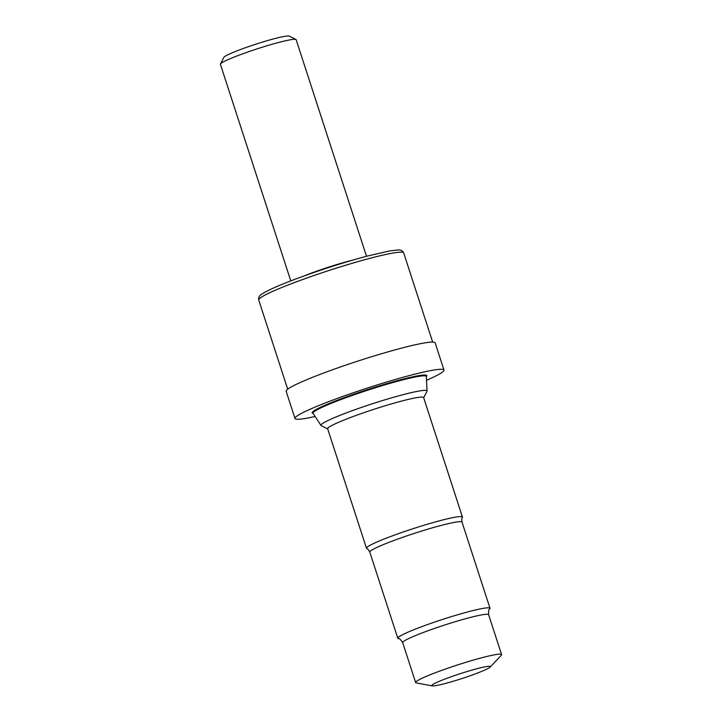 <?xml version="1.0" encoding="UTF-8"?>
<svg xmlns="http://www.w3.org/2000/svg" width="722" height="722" viewBox="0 0 722 722"><rect width="100%" height="100%" fill="white"/><g stroke="black" fill="none" stroke-linecap="round" stroke-linejoin="round"><path stroke-width="1.08" d="M455.356 675.305A30.811 2.572 -18 0 1 490.157 667.074A30.811 2.572 -18 0 1 466.782 676.929A30.811 2.572 -18 0 1 432.225 685.9A30.811 2.572 -18 0 1 455.356 675.305M432.225 685.9L416.314 682.913A45.188 3.781 -18 0 1 415.646 682.534A45.188 3.781 -18 0 1 450.23 667.372A45.188 3.781 -18 0 1 501.591 654.601A45.188 3.781 -18 0 1 501.276 655.305L490.157 667.074M398.463 638.645A48.482 4.052 -18 0 1 397.795 638.248A48.482 4.052 -18 0 1 434.906 621.985A48.482 4.052 -18 0 1 490.003 608.285A48.482 4.052 -18 0 1 489.697 609.007C488.812 608.971 488.451 610.875 488.632 614.711A45.188 3.781 -18 0 0 437.27 627.481A45.188 3.781 -18 0 0 402.677 642.634C400.566 639.43 399.158 638.104 398.463 638.645M366.767 548.549A50.45 4.215 -18 0 1 366.478 548.26A50.45 4.215 -18 0 1 405.096 531.338A50.45 4.215 -18 0 1 462.441 517.078A50.45 4.215 -18 0 1 462.378 517.475C461.773 517.954 461.647 519.506 462.017 522.141A48.482 4.052 -18 0 0 406.91 535.85A48.482 4.052 -18 0 0 369.799 552.104C368.545 549.758 367.534 548.576 366.767 548.549M366.478 548.26L327.653 428.769A50.45 4.215 -18 0 1 366.28 411.847A50.45 4.215 -18 0 1 423.624 397.587L462.441 517.078M327.707 428.94L321.272 425.691A55.765 4.666 -18 0 1 321.01 425.475A55.765 4.666 -18 0 1 363.653 406.676A55.765 4.666 -18 0 1 427.054 391.017A55.765 4.666 -18 0 1 426.973 391.342L423.679 397.759M315.153 416.486A78.337 6.552 -18 0 1 294.982 418.462A78.337 6.552 -18 0 1 354.953 392.19A78.337 6.552 -18 0 1 443.985 370.043A78.337 6.552 -18 0 1 426.503 380.304M294.982 418.462L286.156 391.279A78.337 6.552 -18 0 1 346.118 365.007A78.337 6.552 -18 0 1 435.158 342.869L443.985 370.043M290.785 280.876L220.409 64.294A39.818 3.33 -18 0 1 220.454 63.987A39.818 3.33 -18 0 1 250.895 50.937A39.818 3.33 -18 0 1 295.921 39.466A39.818 3.33 -18 0 1 296.146 39.683L366.514 256.265M220.454 63.987L223.865 57.354A34.503 2.888 -18 0 1 250.245 46.046A34.503 2.888 -18 0 1 289.269 36.1L295.921 39.466M321.01 425.475L313.095 413.309A59.538 4.982 -18 0 1 358.626 393.237A59.538 4.982 -18 0 1 426.314 376.523L426.305 376.478M313.167 413.426A60.305 5.045 -18 0 1 358.302 392.66A60.305 5.045 -18 0 1 426.314 376.658M317.075 274.459A76.207 6.372 -18 0 1 403.697 252.926C402.587 250.597 400.566 249.613 397.642 249.992L389.42 250.967L366.83 256.184C351.226 260.353 334.494 265.47 316.642 271.535C288.195 281.336 269.947 288.854 261.905 294.089C259.324 295.506 258.268 297.482 258.738 300.027A76.207 6.372 -18 0 1 317.075 274.459M304.26 275.867A39.818 3.33 -18 0 1 321.868 269.387A39.818 3.33 -18 0 1 352.67 260.137M501.591 654.601L488.632 614.711M490.003 608.285L462.017 522.141M427.054 391.017L426.314 376.523M432.668 342.084L403.697 252.926M287.708 389.185L258.738 300.027M397.795 638.248L369.799 552.104M415.646 682.534L402.677 642.634"/></g></svg>
